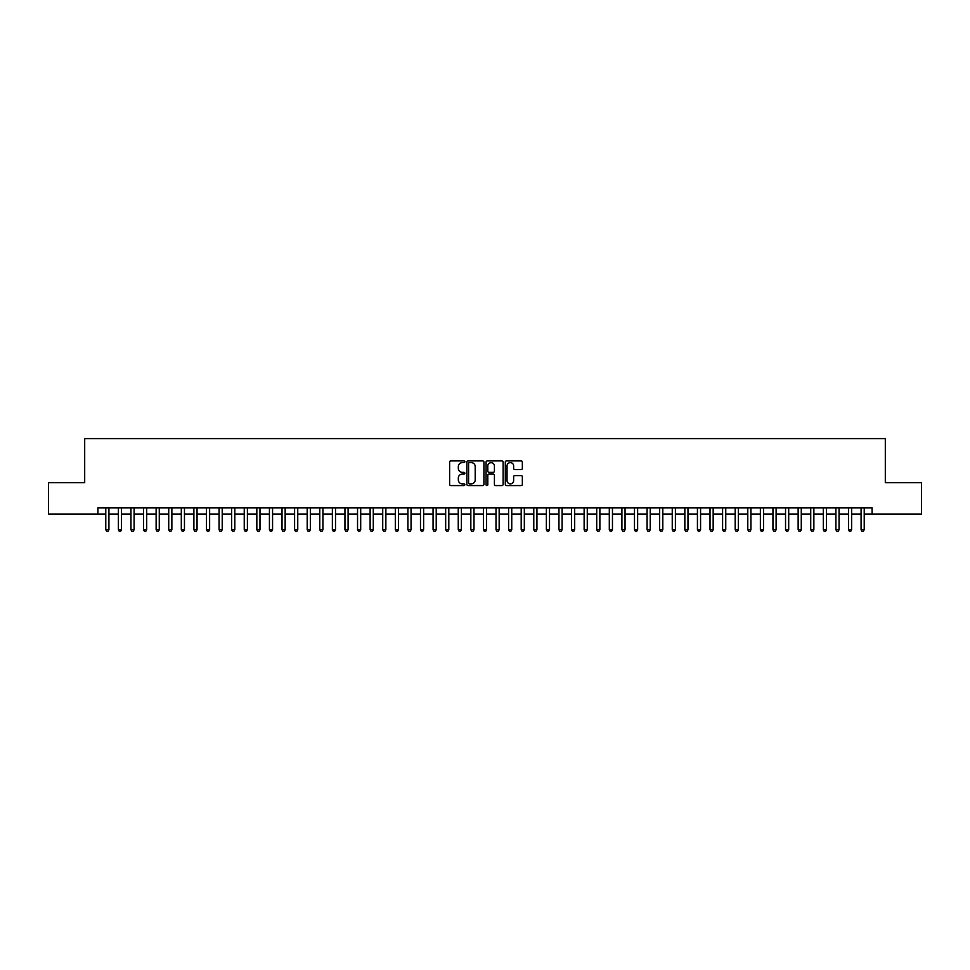 <?xml version="1.0" encoding="UTF-8"?>
<svg xmlns="http://www.w3.org/2000/svg" width="970" height="970" viewBox="0 0 970 970"><rect width="100%" height="100%" fill="white"/><g stroke="black" fill="none" stroke-linecap="round" stroke-linejoin="round"><path stroke-width="1.45" d="M464.86 461.744A0.861 0.861 0 0 0 463.999 460.871L450.868 460.871A1.237 1.237 0 0 0 449.631 462.108L449.631 484.345A1.237 1.237 0 0 0 450.868 485.582L463.999 485.582A0.861 0.861 0 0 0 464.86 484.721A0.861 0.861 0 0 0 463.999 483.86L462.29 483.86A3.953 3.953 0 0 1 458.337 479.907L458.337 478.052A3.953 3.953 0 0 1 462.29 474.1L463.999 474.1A0.861 0.861 0 0 0 464.86 473.227A0.861 0.861 0 0 0 463.999 472.366L462.29 472.366A3.953 3.953 0 0 1 458.337 468.413L458.337 466.558A3.953 3.953 0 0 1 462.29 462.605L463.999 462.605A0.861 0.861 0 0 0 464.86 461.744M521.108 469.589A1.237 1.237 0 0 0 522.345 468.352L522.345 462.108A1.237 1.237 0 0 0 521.108 460.871L506.534 460.871A1.237 1.237 0 0 0 505.297 462.108L505.297 484.345A1.237 1.237 0 0 0 506.534 485.582L521.108 485.582A1.237 1.237 0 0 0 522.345 484.345L522.345 476.816A1.237 1.237 0 0 0 521.108 475.579L514.876 475.579A1.237 1.237 0 0 0 513.639 476.816L513.639 480.55A3.31 3.31 0 0 1 510.329 483.86A3.31 3.31 0 0 1 507.031 480.55L507.031 465.903A3.31 3.31 0 0 1 510.329 462.605A3.31 3.31 0 0 1 513.639 465.903L513.639 468.352A1.237 1.237 0 0 0 514.876 469.589L521.108 469.589M97.909 514.136L48.5 514.136L48.5 482.672L84.693 482.672L84.693 438.61L885.307 438.61L885.307 482.672L921.5 482.672L921.5 514.136L872.091 514.136L872.091 507.843L97.909 507.843L97.909 514.136L105.778 514.136M483.921 462.108A1.237 1.237 0 0 0 482.684 460.871L468.098 460.871A1.237 1.237 0 0 0 466.873 462.108L466.873 484.345A1.237 1.237 0 0 0 468.098 485.582L482.684 485.582A1.237 1.237 0 0 0 483.921 484.345L483.921 462.108M487.316 460.871L501.902 460.871A1.237 1.237 0 0 1 503.127 462.108L503.127 484.345A1.237 1.237 0 0 1 501.902 485.582L495.658 485.582A1.237 1.237 0 0 1 494.421 484.345L494.421 475.336A1.237 1.237 0 0 0 493.184 474.1L489.05 474.1A1.237 1.237 0 0 0 487.813 475.336L487.813 484.721A0.861 0.861 0 0 1 486.952 485.582A0.861 0.861 0 0 1 486.079 484.721L486.079 462.108A1.237 1.237 0 0 1 487.316 460.871M108.919 514.136L118.364 514.136M121.517 514.136L130.95 514.136M134.102 514.136L143.548 514.136M146.688 514.136L156.134 514.136M159.274 514.136L168.719 514.136M171.86 514.136L181.305 514.136M184.458 514.136L193.891 514.136M197.043 514.136L206.489 514.136M209.629 514.136L219.075 514.136M222.215 514.136L231.66 514.136M234.813 514.136L244.246 514.136M247.398 514.136L256.832 514.136M259.984 514.136L269.43 514.136M272.57 514.136L282.015 514.136M285.156 514.136L294.601 514.136M297.754 514.136L307.187 514.136M310.339 514.136L319.773 514.136M322.925 514.136L332.37 514.136M335.511 514.136L344.956 514.136M348.097 514.136L357.542 514.136M360.695 514.136L370.128 514.136M373.28 514.136L382.726 514.136M385.866 514.136L395.311 514.136M398.452 514.136L407.897 514.136M411.05 514.136L420.483 514.136M423.635 514.136L433.069 514.136M436.221 514.136L445.666 514.136M448.807 514.136L458.252 514.136M461.393 514.136L470.838 514.136M473.99 514.136L483.424 514.136M486.576 514.136L496.009 514.136M499.162 514.136L508.607 514.136M511.748 514.136L521.193 514.136M524.333 514.136L533.779 514.136M536.931 514.136L546.365 514.136M549.517 514.136L558.95 514.136M562.103 514.136L571.548 514.136M574.689 514.136L584.134 514.136M587.274 514.136L596.72 514.136M599.872 514.136L609.305 514.136M612.458 514.136L621.903 514.136M625.044 514.136L634.489 514.136M637.629 514.136L647.075 514.136M650.227 514.136L659.661 514.136M662.813 514.136L672.246 514.136M675.399 514.136L684.844 514.136M687.985 514.136L697.43 514.136M700.57 514.136L710.016 514.136M713.168 514.136L722.601 514.136M725.754 514.136L735.187 514.136M738.34 514.136L747.785 514.136M750.926 514.136L760.371 514.136M763.511 514.136L772.957 514.136M776.109 514.136L785.542 514.136M788.695 514.136L798.14 514.136M801.281 514.136L810.726 514.136M813.866 514.136L823.312 514.136M826.452 514.136L835.897 514.136M839.05 514.136L848.483 514.136M851.636 514.136L861.081 514.136M864.221 514.136L872.091 514.136M469.468 462.605A0.861 0.861 0 0 0 468.595 463.466L468.595 482.987A0.861 0.861 0 0 0 469.468 483.86L471.25 483.86A3.953 3.953 0 0 0 475.203 479.907L475.203 466.558A3.953 3.953 0 0 0 471.25 462.605L469.468 462.605M494.421 465.976A3.31 3.31 0 0 0 491.111 462.666A3.31 3.31 0 0 0 487.813 465.976L487.813 471.129A1.237 1.237 0 0 0 489.05 472.366L493.184 472.366A1.237 1.237 0 0 0 494.421 471.129L494.421 465.976M108.919 507.843L108.919 529.753L105.778 529.753L105.778 507.843M108.919 529.753L107.985 531.39L106.724 531.39L105.778 529.753M121.517 507.843L121.517 529.753L118.364 529.753L118.364 507.843M121.517 529.753L120.571 531.39L119.31 531.39L118.364 529.753M134.102 507.843L134.102 529.753L130.95 529.753L130.95 507.843M134.102 529.753L133.157 531.39L131.896 531.39L130.95 529.753M146.688 507.843L146.688 529.753L143.548 529.753L143.548 507.843M146.688 529.753L145.743 531.39L144.481 531.39L143.548 529.753M159.274 507.843L159.274 529.753L156.134 529.753L156.134 507.843M159.274 529.753L158.328 531.39L157.079 531.39L156.134 529.753M171.86 507.843L171.86 529.753L168.719 529.753L168.719 507.843M171.86 529.753L170.926 531.39L169.665 531.39L168.719 529.753M184.458 507.843L184.458 529.753L181.305 529.753L181.305 507.843M184.458 529.753L183.512 531.39L182.251 531.39L181.305 529.753M197.043 507.843L197.043 529.753L193.891 529.753L193.891 507.843M197.043 529.753L196.098 531.39L194.837 531.39L193.891 529.753M209.629 507.843L209.629 529.753L206.489 529.753L206.489 507.843M209.629 529.753L208.683 531.39L207.422 531.39L206.489 529.753M222.215 507.843L222.215 529.753L219.075 529.753L219.075 507.843M222.215 529.753L221.269 531.39L220.02 531.39L219.075 529.753M234.813 507.843L234.813 529.753L231.66 529.753L231.66 507.843M234.813 529.753L233.867 531.39L232.606 531.39L231.66 529.753M247.398 507.843L247.398 529.753L244.246 529.753L244.246 507.843M247.398 529.753L246.453 531.39L245.192 531.39L244.246 529.753M259.984 507.843L259.984 529.753L256.832 529.753L256.832 507.843M259.984 529.753L259.038 531.39L257.777 531.39L256.832 529.753M272.57 507.843L272.57 529.753L269.43 529.753L269.43 507.843M272.57 529.753L271.624 531.39L270.363 531.39L269.43 529.753M285.156 507.843L285.156 529.753L282.015 529.753L282.015 507.843M285.156 529.753L284.222 531.39L282.961 531.39L282.015 529.753M297.754 507.843L297.754 529.753L294.601 529.753L294.601 507.843M297.754 529.753L296.808 531.39L295.547 531.39L294.601 529.753M310.339 507.843L310.339 529.753L307.187 529.753L307.187 507.843M310.339 529.753L309.394 531.39L308.133 531.39L307.187 529.753M322.925 507.843L322.925 529.753L319.773 529.753L319.773 507.843M322.925 529.753L321.979 531.39L320.718 531.39L319.773 529.753M335.511 507.843L335.511 529.753L332.37 529.753L332.37 507.843M335.511 529.753L334.565 531.39L333.316 531.39L332.37 529.753M348.097 507.843L348.097 529.753L344.956 529.753L344.956 507.843M348.097 529.753L347.163 531.39L345.902 531.39L344.956 529.753M360.695 507.843L360.695 529.753L357.542 529.753L357.542 507.843M360.695 529.753L359.749 531.39L358.488 531.39L357.542 529.753M373.28 507.843L373.28 529.753L370.128 529.753L370.128 507.843M373.28 529.753L372.334 531.39L371.074 531.39L370.128 529.753M385.866 507.843L385.866 529.753L382.726 529.753L382.726 507.843M385.866 529.753L384.92 531.39L383.659 531.39L382.726 529.753M398.452 507.843L398.452 529.753L395.311 529.753L395.311 507.843M398.452 529.753L397.506 531.39L396.257 531.39L395.311 529.753M411.05 507.843L411.05 529.753L407.897 529.753L407.897 507.843M411.05 529.753L410.104 531.39L408.843 531.39L407.897 529.753M423.635 507.843L423.635 529.753L420.483 529.753L420.483 507.843M423.635 529.753L422.69 531.39L421.429 531.39L420.483 529.753M436.221 507.843L436.221 529.753L433.069 529.753L433.069 507.843M436.221 529.753L435.275 531.39L434.014 531.39L433.069 529.753M448.807 507.843L448.807 529.753L445.666 529.753L445.666 507.843M448.807 529.753L447.861 531.39L446.6 531.39L445.666 529.753M461.393 507.843L461.393 529.753L458.252 529.753L458.252 507.843M461.393 529.753L460.447 531.39L459.198 531.39L458.252 529.753M473.99 507.843L473.99 529.753L470.838 529.753L470.838 507.843M473.99 529.753L473.045 531.39L471.784 531.39L470.838 529.753M486.576 507.843L486.576 529.753L483.424 529.753L483.424 507.843M486.576 529.753L485.63 531.39L484.369 531.39L483.424 529.753M499.162 507.843L499.162 529.753L496.009 529.753L496.009 507.843M499.162 529.753L498.216 531.39L496.955 531.39L496.009 529.753M511.748 507.843L511.748 529.753L508.607 529.753L508.607 507.843M511.748 529.753L510.802 531.39L509.553 531.39L508.607 529.753M524.333 507.843L524.333 529.753L521.193 529.753L521.193 507.843M524.333 529.753L523.4 531.39L522.139 531.39L521.193 529.753M536.931 507.843L536.931 529.753L533.779 529.753L533.779 507.843M536.931 529.753L535.986 531.39L534.725 531.39L533.779 529.753M549.517 507.843L549.517 529.753L546.365 529.753L546.365 507.843M549.517 529.753L548.571 531.39L547.31 531.39L546.365 529.753M562.103 507.843L562.103 529.753L558.95 529.753L558.95 507.843M562.103 529.753L561.157 531.39L559.896 531.39L558.95 529.753M574.689 507.843L574.689 529.753L571.548 529.753L571.548 507.843M574.689 529.753L573.743 531.39L572.494 531.39L571.548 529.753M587.274 507.843L587.274 529.753L584.134 529.753L584.134 507.843M587.274 529.753L586.341 531.39L585.08 531.39L584.134 529.753M599.872 507.843L599.872 529.753L596.72 529.753L596.72 507.843M599.872 529.753L598.926 531.39L597.665 531.39L596.72 529.753M612.458 507.843L612.458 529.753L609.305 529.753L609.305 507.843M612.458 529.753L611.512 531.39L610.251 531.39L609.305 529.753M625.044 507.843L625.044 529.753L621.903 529.753L621.903 507.843M625.044 529.753L624.098 531.39L622.837 531.39L621.903 529.753M637.629 507.843L637.629 529.753L634.489 529.753L634.489 507.843M637.629 529.753L636.684 531.39L635.435 531.39L634.489 529.753M650.227 507.843L650.227 529.753L647.075 529.753L647.075 507.843M650.227 529.753L649.282 531.39L648.021 531.39L647.075 529.753M662.813 507.843L662.813 529.753L659.661 529.753L659.661 507.843M662.813 529.753L661.867 531.39L660.606 531.39L659.661 529.753M675.399 507.843L675.399 529.753L672.246 529.753L672.246 507.843M675.399 529.753L674.453 531.39L673.192 531.39L672.246 529.753M687.985 507.843L687.985 529.753L684.844 529.753L684.844 507.843M687.985 529.753L687.039 531.39L685.778 531.39L684.844 529.753M700.57 507.843L700.57 529.753L697.43 529.753L697.43 507.843M700.57 529.753L699.637 531.39L698.376 531.39L697.43 529.753M713.168 507.843L713.168 529.753L710.016 529.753L710.016 507.843M713.168 529.753L712.222 531.39L710.962 531.39L710.016 529.753M725.754 507.843L725.754 529.753L722.601 529.753L722.601 507.843M725.754 529.753L724.808 531.39L723.547 531.39L722.601 529.753M738.34 507.843L738.34 529.753L735.187 529.753L735.187 507.843M738.34 529.753L737.394 531.39L736.133 531.39L735.187 529.753M750.926 507.843L750.926 529.753L747.785 529.753L747.785 507.843M750.926 529.753L749.98 531.39L748.731 531.39L747.785 529.753M763.511 507.843L763.511 529.753L760.371 529.753L760.371 507.843M763.511 529.753L762.578 531.39L761.317 531.39L760.371 529.753M776.109 507.843L776.109 529.753L772.957 529.753L772.957 507.843M776.109 529.753L775.163 531.39L773.902 531.39L772.957 529.753M788.695 507.843L788.695 529.753L785.542 529.753L785.542 507.843M788.695 529.753L787.749 531.39L786.488 531.39L785.542 529.753M801.281 507.843L801.281 529.753L798.14 529.753L798.14 507.843M801.281 529.753L800.335 531.39L799.074 531.39L798.14 529.753M813.866 507.843L813.866 529.753L810.726 529.753L810.726 507.843M813.866 529.753L812.921 531.39L811.672 531.39L810.726 529.753M826.452 507.843L826.452 529.753L823.312 529.753L823.312 507.843M826.452 529.753L825.519 531.39L824.257 531.39L823.312 529.753M839.05 507.843L839.05 529.753L835.897 529.753L835.897 507.843M839.05 529.753L838.104 531.39L836.843 531.39L835.897 529.753M851.636 507.843L851.636 529.753L848.483 529.753L848.483 507.843M851.636 529.753L850.69 531.39L849.429 531.39L848.483 529.753M864.221 507.843L864.221 529.753L861.081 529.753L861.081 507.843M864.221 529.753L863.276 531.39L862.015 531.39L861.081 529.753"/></g></svg>

